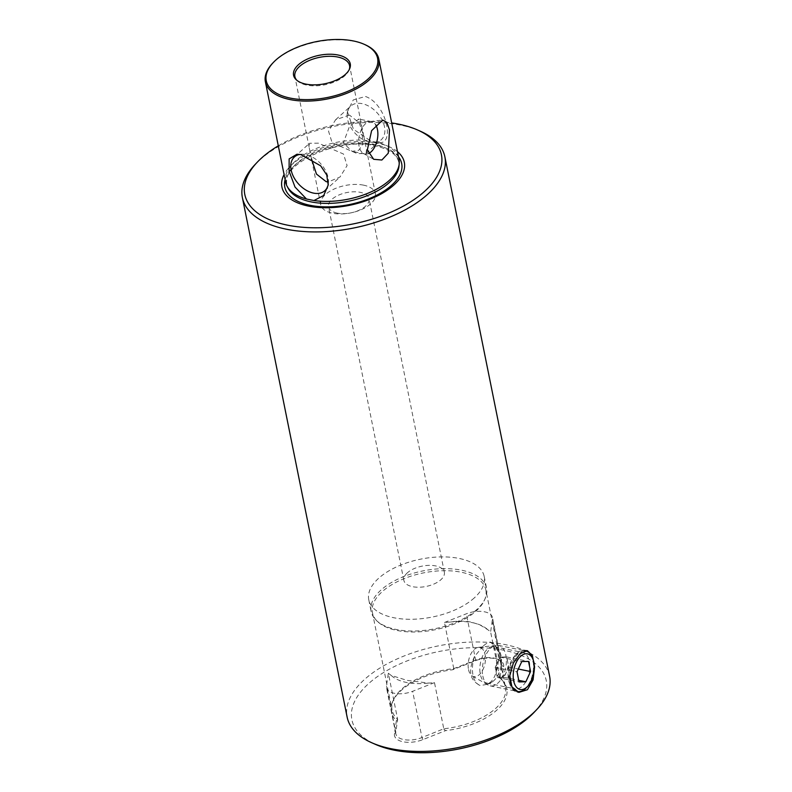<?xml version="1.0" encoding="UTF-8"?>
<svg xmlns="http://www.w3.org/2000/svg" width="792" height="792" viewBox="0 0 792 792"><rect width="100%" height="100%" fill="white"/><g stroke="black" fill="none" stroke-linecap="round" stroke-linejoin="round"><path stroke-width="0.59" stroke-dasharray="3.96 2.97" d="M497.574 662.211A10.326 5.772 101.6 0 0 496.228 672.398A10.326 5.772 101.6 0 0 500.633 677.388A10.326 5.772 101.6 0 0 506.385 672.19A10.326 5.772 101.6 0 0 507.731 662.003A10.326 5.772 101.6 0 0 503.326 657.014A10.326 5.772 101.6 0 0 497.574 662.211L495.208 667.339L497.247 677.457L504.019 677.318L508.751 667.062L506.712 656.944L499.94 657.083L497.574 662.211M532.452 657.845A20.661 11.534 -78.4 0 1 533.293 660.865A20.661 11.534 -78.4 0 1 526.333 687.773M482.833 676.031A20.661 11.534 101.6 0 0 488.228 685.12A20.661 11.534 101.6 0 0 490.198 685.872A20.661 11.534 101.6 0 0 502.623 676.705A20.661 11.534 101.6 0 0 505.84 655.241A20.661 11.534 101.6 0 0 498.485 645.401A20.661 11.534 101.6 0 0 496.376 645.312A20.661 11.534 101.6 0 0 482.833 676.031M468.508 669.527A14.87 8.306 101.6 0 0 472.398 676.081A14.87 8.306 101.6 0 0 482.16 671.101A14.87 8.306 101.6 0 0 485.08 654.568A14.87 8.306 101.6 0 0 478.259 647.411A14.87 8.306 101.6 0 0 468.508 669.527M509.751 676.427A20.661 11.534 -78.4 0 1 524.581 650.885M504.019 677.318L518.75 680.328M497.247 677.457L519.067 681.922M495.208 667.339L517.028 671.804M499.94 657.083L521.76 661.558M506.712 656.944L528.531 661.419M508.751 667.062L518.314 669.022M443.668 728.937L445.5 730.65A58.875 29.522 -11.4 0 0 496.93 709.998A58.875 29.522 -11.4 0 0 501.781 679.823L499.95 678.101L501.811 665.428A18.592 9.326 -11.4 0 0 501.772 663.745A18.592 9.326 -11.4 0 0 497.327 659.132A18.592 9.326 -11.4 0 0 475.636 660.073L453.767 668.616A57.836 29.007 168.6 0 0 401.772 689.07A57.836 29.007 168.6 0 0 393.426 699.95L392.743 701.484A58.875 29.522 -11.4 0 0 396.376 720.601L397.643 719.512L395.792 732.184A18.592 9.326 -11.4 0 0 395.832 733.867A18.592 9.326 -11.4 0 0 421.958 737.55L443.777 728.769L434.481 682.635A57.836 29.007 168.6 0 1 428.512 683.09L406.989 680.338L391.278 675.467A57.836 29.007 168.6 0 1 388.337 673.19L397.633 719.324A57.836 29.007 168.6 0 1 392.08 710.127A57.836 29.007 168.6 0 1 393.426 699.95M485.842 589.911A57.836 29.007 168.6 0 1 484.496 600.088A57.836 29.007 168.6 0 1 476.15 610.969A57.836 29.007 168.6 0 1 396.931 630.442A57.836 29.007 168.6 0 1 377.635 621.641A57.836 29.007 168.6 0 1 372.448 612.78A57.836 29.007 168.6 0 1 382.14 591.723A57.836 29.007 168.6 0 1 461.36 572.25A57.836 29.007 168.6 0 1 485.842 589.911L505.474 687.258A57.836 29.007 168.6 0 0 500.287 678.407A57.836 29.007 168.6 0 0 499.92 678.061L499.95 678.101M505.474 687.258A57.836 29.007 168.6 0 1 495.782 708.315A57.836 29.007 168.6 0 1 443.777 728.769M420.186 131.135A103.287 51.797 -11.4 0 0 401.158 125.245A103.287 51.797 -11.4 0 0 259.687 160.024A103.287 51.797 -11.4 0 0 255.192 164.399M347.223 113.513L347.421 111.692L353.242 99.95L365.429 96.475C386.486 103.574 395.703 145.896 378.18 142.52L373.458 142.56A22.72 15.018 47.9 0 1 369.894 142.194A22.72 15.018 47.9 0 1 347.223 113.513A22.72 15.018 47.9 0 1 350.777 106.059A22.72 15.018 47.9 0 1 362.122 103.653A22.72 15.018 47.9 0 1 381.863 119.552A22.72 15.018 47.9 0 1 381.239 139.778A22.72 15.018 47.9 0 1 373.458 142.56M272.577 63.281A57.836 29.007 168.6 0 1 354.321 41.352A57.836 29.007 168.6 0 1 364.973 44.649M347.421 111.692L353.46 129.264L370.705 140.996L378.18 142.52A57.836 29.007 168.6 0 1 399.019 159.331M407.306 572.863A20.661 10.355 -11.4 0 0 403.851 580.378A20.661 10.355 -11.4 0 0 412.592 586.684A20.661 10.355 -11.4 0 0 440.887 579.734A20.661 10.355 -11.4 0 0 444.342 572.21A20.661 10.355 -11.4 0 0 435.6 565.904A20.661 10.355 -11.4 0 0 407.306 572.863M337.263 213.117A20.661 10.355 168.6 0 1 328.522 206.811A20.661 10.355 168.6 0 1 338.392 195.228A20.661 10.355 168.6 0 1 360.281 192.337A20.661 10.355 168.6 0 1 369.022 198.644A20.661 10.355 168.6 0 1 359.152 210.217A20.661 10.355 168.6 0 1 337.263 213.117M476.685 609.622A58.875 29.522 168.6 0 1 424.245 630.392A58.875 29.522 168.6 0 1 376.418 620.482A58.875 29.522 168.6 0 1 371.131 611.464A58.875 29.522 168.6 0 1 381.002 590.04A58.875 29.522 168.6 0 1 443.193 568.656A58.875 29.522 168.6 0 1 486.555 588.199A58.875 29.522 168.6 0 1 485.179 598.554A58.875 29.522 168.6 0 1 476.685 609.622M474.319 597.881A58.875 29.522 168.6 0 1 412.127 619.275A58.875 29.522 168.6 0 1 368.765 599.732A58.875 29.522 168.6 0 1 378.625 578.299A58.875 29.522 168.6 0 1 440.827 556.915A58.875 29.522 168.6 0 1 484.189 576.457A58.875 29.522 168.6 0 1 474.319 597.881M549.618 676.289A103.287 51.797 -11.4 0 0 473.557 642.005A103.287 51.797 -11.4 0 0 364.439 679.526A103.287 51.797 -11.4 0 0 347.134 717.116M515.75 654.905A18.592 10.385 101.6 0 0 514.84 655.796A18.592 10.385 101.6 0 0 509.325 682.734A18.592 10.385 101.6 0 0 515.206 688.882A18.592 10.385 101.6 0 0 522.116 686.436A18.592 10.385 101.6 0 0 529.759 666.834A18.592 10.385 101.6 0 0 522.661 652.459A18.592 10.385 101.6 0 0 515.75 654.905M493.832 680.645A18.592 10.385 -78.4 0 1 491.169 682.476A18.592 10.385 -78.4 0 1 486.922 683.09A18.592 10.385 -78.4 0 1 479.823 668.715A18.592 10.385 -78.4 0 1 487.466 649.113A18.592 10.385 -78.4 0 1 494.376 646.668A18.592 10.385 -78.4 0 1 498.039 648.905A18.592 10.385 -78.4 0 1 493.832 680.645M526.462 650.588A21.275 11.88 101.6 0 0 525.383 650.272A21.275 11.88 101.6 0 0 517.473 653.073A21.275 11.88 101.6 0 0 516.433 654.103A21.275 11.88 101.6 0 0 510.127 684.932A21.275 11.88 101.6 0 0 516.849 691.961A21.275 11.88 101.6 0 0 517.81 692.089M523.611 690.089A21.275 11.88 101.6 0 0 524.749 689.159A21.275 11.88 101.6 0 0 530.868 654.647M533.976 712.493A99.148 49.728 -11.4 0 0 500.91 649.688A99.148 49.728 -11.4 0 0 368.498 683.714A99.148 49.728 -11.4 0 0 375.576 744.431M483.229 646.064L474.537 656.449A22.305 12.454 101.6 0 0 480.397 685.535L487.268 684.328L490.505 682.15C493.367 679.486 495.297 675.823 496.297 671.171C497.475 655.608 495.515 645.916 490.436 642.084C488.496 642.144 486.09 643.46 483.229 646.064M453.935 668.676L452.658 669.765A58.875 29.522 -11.4 0 0 401.237 690.416A58.875 29.522 -11.4 0 0 392.743 701.484M453.767 668.616L444.47 622.482A57.836 29.007 168.6 0 1 450.44 622.027C457.915 620.799 464.904 620.839 471.428 622.146L479.734 624.759L487.674 629.65A57.836 29.007 168.6 0 1 490.614 631.927L499.92 678.061M311.474 158.776L309.127 147.183L309.553 143.283L318.394 143.144L343.5 154.034L347.104 165.568L340.015 177.012L328.294 181.922M299.673 154.44A22.72 15.018 47.9 0 1 302.168 154.202A22.72 15.018 47.9 0 1 305.732 154.579A22.72 15.018 47.9 0 1 328.403 183.249A22.72 15.018 47.9 0 1 328.284 184.09M349.46 115.088L335.61 119.75L328.531 131.185L332.115 142.718L357.232 153.618L366.072 153.48L366.508 149.579L363.795 136.155L359.182 122.73L349.46 115.088M361.746 126.284L358.756 119.008L349.43 126.591L343.332 142.916L352.123 151.381L358.855 150.232L362.795 144.075L361.746 126.284M368.537 153.539A16.523 9.227 -78.4 0 1 364.944 154.004A16.523 9.227 -78.4 0 1 363.37 153.41A16.523 9.227 -78.4 0 1 359.053 146.134A16.523 9.227 -78.4 0 1 369.884 121.562A16.523 9.227 -78.4 0 1 371.567 121.631A16.523 9.227 -78.4 0 1 375.735 124.859M296.812 80.259A27.888 13.989 -11.4 0 0 297.386 80.853A27.888 13.989 -11.4 0 0 306.692 85.091A27.888 13.989 -11.4 0 0 348.906 70.458A27.888 13.989 -11.4 0 0 349.213 69.696M363.587 185.16A27.888 13.989 -11.4 0 0 334.046 189.07A27.888 13.989 -11.4 0 0 320.72 204.692A27.888 13.989 -11.4 0 0 332.521 213.216A27.888 13.989 -11.4 0 0 362.073 209.296A27.888 13.989 -11.4 0 0 375.398 193.674A27.888 13.989 -11.4 0 0 363.587 185.16M397.475 151.668A62.429 31.314 -11.4 0 0 377.893 143.253A62.429 31.314 -11.4 0 0 284.08 174.537M285.625 182.19A57.836 29.007 168.6 0 1 311.325 150.688A57.836 29.007 168.6 0 1 370.705 140.996M474.537 656.449C467.805 670.883 469.765 680.576 480.397 685.535M450.44 622.027A44.926 22.532 168.6 0 1 480.833 625.244A44.926 22.532 168.6 0 1 487.674 629.65M444.47 622.482L466.31 613.82A18.592 9.326 168.6 0 1 492.446 617.503A18.592 9.326 168.6 0 1 492.485 619.176L490.614 631.927M391.278 675.467A44.926 22.532 -11.4 0 0 428.512 683.09M434.481 682.635L412.632 691.297A18.592 9.326 168.6 0 1 386.506 687.614A18.592 9.326 168.6 0 1 386.466 685.941L388.337 673.19M496.297 671.171A22.305 12.454 101.6 0 0 494.277 644.639A22.305 12.454 101.6 0 0 490.436 642.084M501.781 679.823L503.712 666.646A20.245 10.147 -11.4 0 0 498.831 659.795A20.245 10.147 -11.4 0 0 475.22 660.815L452.658 669.765M396.376 720.601L394.446 733.768A20.245 10.147 -11.4 0 0 422.948 739.599L445.5 730.65M278.299 145.817A100.287 50.292 168.6 0 1 391.684 122.948M398.96 166.37A57.083 28.631 -11.4 0 0 374.606 144.441A57.083 28.631 -11.4 0 0 310.434 154.232A57.083 28.631 -11.4 0 0 288.407 188.654L287.011 184.873C279.457 164.627 338.441 136.471 375.388 145.916C389.209 149.044 397.01 154.519 398.792 162.34L398.96 166.37M398.505 156.776A59.608 29.898 -11.4 0 0 376.447 145.312A59.608 29.898 -11.4 0 0 285.11 179.635M394.446 733.768L395.792 732.184L386.466 685.941M422.948 739.599L421.958 737.55L412.632 691.297M475.22 660.815L475.636 660.073L466.31 613.82M503.712 666.646L501.811 665.428L492.485 619.176M490.198 685.872L517.641 691.495M472.398 676.081L488.228 685.12M478.259 647.411L496.376 645.312M498.485 645.401L525.928 651.014M500.287 678.407L501.069 679.14M403.851 580.378L328.522 206.811M377.635 621.641L376.418 620.482M368.765 599.732L371.131 611.464M486.922 683.09L515.206 688.882M509.325 682.734L510.127 684.932M514.84 655.796L516.433 654.103M516.849 691.961L518.879 692.376M491.169 682.476L487.268 684.328M372.448 612.78L392.08 710.127M294.396 156.984L309.553 143.283M335.61 119.75L350.777 106.059M371.567 121.631L358.756 119.008M297.386 80.853L296.168 79.695M320.72 204.692L311.83 160.608M309.127 147.183L294.891 76.576M302.168 154.202L296.96 154.232M369.884 121.562L382.704 120.077M363.37 153.41L373.675 159.301M328.403 183.249L328.205 185.071M375.398 193.674L366.508 149.579M363.795 136.155L349.559 65.558M348.906 70.458L349.589 68.924M364.944 154.004L352.123 151.381M366.072 153.48L381.239 139.778M324.849 190.704L340.015 177.012M498.039 648.905L494.277 644.639M497.327 659.132L498.831 659.795M525.383 650.272L527.413 650.687M494.376 646.668L522.661 652.459M395.832 733.867L386.506 687.614M501.772 663.745L492.446 617.503M484.189 576.457L486.555 588.199M484.496 600.088L485.179 598.554M479.734 624.759L480.833 625.244M444.342 572.21L369.022 198.644"/><path stroke-width="1.19" d="M513.671 680.813A18.176 10.147 101.6 0 0 527.799 686.209A18.176 10.147 101.6 0 0 533.927 662.518A18.176 10.147 101.6 0 0 533.194 659.865A18.176 10.147 101.6 0 0 519.78 657.152A18.176 10.147 101.6 0 0 513.671 680.813M527.799 686.209L526.333 687.773A20.661 11.534 -78.4 0 1 517.641 691.495A20.661 11.534 -78.4 0 1 510.276 681.645A20.661 11.534 -78.4 0 1 509.751 676.427M524.581 650.885A20.661 11.534 -78.4 0 1 525.928 651.014A20.661 11.534 -78.4 0 1 532.452 657.845L533.194 659.865M525.838 681.783L530.571 671.527L528.531 661.419L521.76 661.558L517.028 671.804L519.067 681.922L525.838 681.783L518.75 680.328M518.314 669.022L530.571 671.527M391.684 122.948A100.287 50.292 168.6 0 1 398.97 124.205A100.287 50.292 168.6 0 1 417.453 129.928A100.287 50.292 168.6 0 1 416.988 197.525A100.287 50.292 168.6 0 1 287.248 225.106A100.287 50.292 168.6 0 1 257.242 162.231A100.287 50.292 168.6 0 1 278.299 145.817M257.242 162.231L255.192 164.399A103.287 51.797 -11.4 0 0 242.382 197.614A103.287 51.797 -11.4 0 0 286.1 229.155A103.287 51.797 -11.4 0 0 427.561 194.377A103.287 51.797 -11.4 0 0 444.866 156.786A103.287 51.797 -11.4 0 0 420.186 131.135L417.453 129.928M364.003 44.223L364.973 44.649A57.836 29.007 168.6 0 1 378.794 59.024A57.836 29.007 168.6 0 1 351.173 91.426A57.836 29.007 168.6 0 1 289.882 99.544A57.836 29.007 168.6 0 1 265.399 81.883A57.836 29.007 168.6 0 1 272.577 63.281L273.309 62.518A56.776 28.472 -11.4 0 0 290.298 98.109A56.776 28.472 -11.4 0 0 363.746 82.497A56.776 28.472 -11.4 0 0 364.003 44.223A56.776 28.472 -11.4 0 0 353.539 40.986A56.776 28.472 -11.4 0 0 273.309 62.518M313.949 200.534L306.474 199L295 187.021L289.1 171.161L289.139 158.905L296.96 154.232L301 154.668L320.691 165.845L326.769 175.022L328.205 185.071L323.68 195.505L313.949 200.534A57.836 29.007 168.6 0 0 399.227 163.885A57.836 29.007 168.6 0 0 399.019 159.331L378.794 59.024M367.349 149.896L373.675 159.301L381.873 160.014L388.268 153.202L389.496 129.898L386.872 122.404L382.704 120.077L371.606 130.67L367.349 149.896M527.442 689.713L533.066 679.942L534.58 666.963L532.412 655.786L527.413 650.687L520.166 653.628L513.315 663.152L509.791 675.724L511.909 686.882L518.879 692.376L527.442 689.713M242.382 197.614L347.134 717.116A103.287 51.797 -11.4 0 0 371.814 742.777A103.287 51.797 -11.4 0 0 532.313 713.889A103.287 51.797 -11.4 0 0 536.808 709.503A103.287 51.797 -11.4 0 0 549.618 676.289L444.866 156.786M517.81 692.089A21.275 11.88 101.6 0 0 523.611 690.089M371.814 742.777L375.576 744.431A99.148 49.728 -11.4 0 0 529.66 716.701A99.148 49.728 -11.4 0 0 533.976 712.493L536.808 709.503M328.294 181.922L326.165 181.685L316.444 174.032L311.474 158.776M328.284 184.09A22.72 15.018 47.9 0 1 324.849 190.704A22.72 15.018 47.9 0 1 313.503 193.109A22.72 15.018 47.9 0 1 293.773 177.21A22.72 15.018 47.9 0 1 294.396 156.984A22.72 15.018 47.9 0 1 299.673 154.44M375.735 124.859A16.523 9.227 -78.4 0 1 377.457 129.502A16.523 9.227 -78.4 0 1 368.537 153.539M338.026 55.004A28.918 14.504 -11.4 0 0 303.435 61.113A28.918 14.504 -11.4 0 0 296.168 79.695A28.918 14.504 -11.4 0 0 305.811 84.1A28.918 14.504 -11.4 0 0 349.589 68.924A28.918 14.504 -11.4 0 0 338.026 55.004M349.213 69.696A27.888 13.989 -11.4 0 0 349.559 65.558A27.888 13.989 -11.4 0 0 337.758 57.034A27.888 13.989 -11.4 0 0 308.207 60.954A27.888 13.989 -11.4 0 0 294.891 76.576A27.888 13.989 -11.4 0 0 296.812 80.259M284.08 174.537A62.429 31.314 -11.4 0 0 308.335 206.069A62.429 31.314 -11.4 0 0 384.061 192.258A62.429 31.314 -11.4 0 0 397.475 151.668M306.474 199A57.836 29.007 168.6 0 1 287.209 186.476A57.836 29.007 168.6 0 1 285.625 182.19L265.399 81.883M530.868 654.647A21.275 11.88 101.6 0 0 526.462 650.588M287.209 186.476L288.407 188.654A57.083 28.631 -11.4 0 0 311.018 201.871A57.083 28.631 -11.4 0 0 367.646 195.515A57.083 28.631 -11.4 0 0 398.96 166.37L399.227 163.885M285.11 179.635A59.608 29.898 -11.4 0 0 310.038 205.286A59.608 29.898 -11.4 0 0 379.14 193.951A59.608 29.898 -11.4 0 0 398.505 156.776"/></g></svg>

